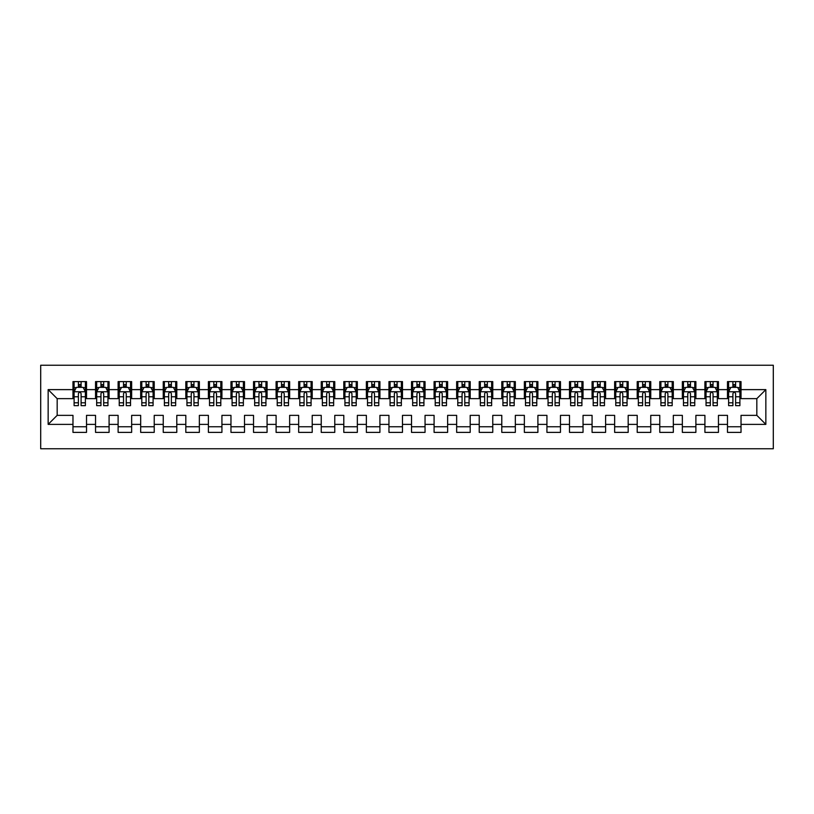 <?xml version="1.0" encoding="UTF-8"?>
<svg xmlns="http://www.w3.org/2000/svg" width="814" height="814" viewBox="0 0 814 814"><rect width="100%" height="100%" fill="white"/><g stroke="black" fill="none" stroke-linecap="round" stroke-linejoin="round"><path stroke-width="1.22" d="M40.7 448.758L773.3 448.758L773.3 365.242L40.7 365.242L40.7 448.758M48.148 424.379L48.148 389.621L72.975 389.621L72.975 398.646L57.173 398.646L57.173 415.354L48.148 424.379L72.975 424.379L72.975 432.387L86.518 432.387L86.518 424.379L95.543 424.379L95.543 432.387L109.086 432.387L109.086 424.379L118.111 424.379L118.111 432.387L131.654 432.387L131.654 424.379L140.68 424.379L140.68 432.387L154.222 432.387L154.222 424.379L163.248 424.379L163.248 432.387L176.791 432.387L176.791 424.379L185.816 424.379L185.816 432.387L199.359 432.387L199.359 424.379L208.394 424.379L208.394 432.387L221.927 432.387L221.927 424.379L230.962 424.379L230.962 432.387L244.505 432.387L244.505 424.379L253.53 424.379L253.53 432.387L267.073 432.387L267.073 424.379L276.099 424.379L276.099 432.387L289.642 432.387L289.642 424.379L298.667 424.379L298.667 432.387L312.21 432.387L312.21 424.379L321.235 424.379L321.235 432.387L334.778 432.387L334.778 424.379L343.803 424.379L343.803 432.387L357.346 432.387L357.346 424.379L366.371 424.379L366.371 432.387L379.914 432.387L379.914 424.379L388.95 424.379L388.95 432.387L402.482 432.387L402.482 424.379L411.518 424.379L411.518 432.387L425.05 432.387L425.05 424.379L434.086 424.379L434.086 432.387L447.629 432.387L447.629 424.379L456.654 424.379L456.654 432.387L470.197 432.387L470.197 424.379L479.222 424.379L479.222 432.387L492.765 432.387L492.765 424.379L501.79 424.379L501.79 432.387L515.333 432.387L515.333 424.379L524.358 424.379L524.358 432.387L537.901 432.387L537.901 424.379L546.927 424.379L546.927 432.387L560.47 432.387L560.47 424.379L569.495 424.379L569.495 432.387L583.038 432.387L583.038 424.379L592.073 424.379L592.073 432.387L605.606 432.387L605.606 424.379L614.641 424.379L614.641 432.387L628.184 432.387L628.184 424.379L637.209 424.379L637.209 432.387L650.752 432.387L650.752 424.379L659.778 424.379L659.778 432.387L673.32 432.387L673.32 424.379L682.346 424.379L682.346 432.387L695.889 432.387L695.889 424.379L704.914 424.379L704.914 432.387L718.457 432.387L718.457 424.379L727.482 424.379L727.482 432.387L741.025 432.387L741.025 415.354L756.827 415.354L756.827 398.646L741.025 398.646L741.025 389.621L765.852 389.621L765.852 424.379L741.025 424.379M741.025 389.621L741.025 381.613L727.482 381.613L727.482 389.621L718.457 389.621L718.457 381.613L704.914 381.613L704.914 389.621L695.889 389.621L695.889 381.613L682.346 381.613L682.346 389.621L673.32 389.621L673.32 381.613L659.778 381.613L659.778 389.621L650.752 389.621L650.752 381.613L637.209 381.613L637.209 389.621L628.184 389.621L628.184 381.613L614.641 381.613L614.641 389.621L605.606 389.621L605.606 381.613L592.073 381.613L592.073 389.621L583.038 389.621L583.038 381.613L569.495 381.613L569.495 389.621L560.47 389.621L560.47 381.613L546.927 381.613L546.927 389.621L537.901 389.621L537.901 381.613L524.358 381.613L524.358 389.621L515.333 389.621L515.333 381.613L501.79 381.613L501.79 389.621L492.765 389.621L492.765 381.613L479.222 381.613L479.222 389.621L470.197 389.621L470.197 381.613L456.654 381.613L456.654 389.621L447.629 389.621L447.629 381.613L434.086 381.613L434.086 389.621L425.05 389.621L425.05 381.613L411.518 381.613L411.518 389.621L402.482 389.621L402.482 381.613L388.95 381.613L388.95 389.621L379.914 389.621L379.914 381.613L366.371 381.613L366.371 389.621L357.346 389.621L357.346 381.613L343.803 381.613L343.803 389.621L334.778 389.621L334.778 381.613L321.235 381.613L321.235 389.621L312.21 389.621L312.21 381.613L298.667 381.613L298.667 389.621L289.642 389.621L289.642 381.613L276.099 381.613L276.099 389.621L267.073 389.621L267.073 381.613L253.53 381.613L253.53 389.621L244.505 389.621L244.505 381.613L230.962 381.613L230.962 389.621L221.927 389.621L221.927 381.613L208.394 381.613L208.394 389.621L199.359 389.621L199.359 381.613L185.816 381.613L185.816 389.621L176.791 389.621L176.791 381.613L163.248 381.613L163.248 389.621L154.222 389.621L154.222 381.613L140.68 381.613L140.68 389.621L131.654 389.621L131.654 381.613L118.111 381.613L118.111 389.621L109.086 389.621L109.086 381.613L95.543 381.613L95.543 389.621L86.518 389.621L86.518 381.613L72.975 381.613L72.975 389.621M718.457 424.379L718.457 415.354L727.482 415.354L727.482 424.379M765.852 389.621L756.827 398.646M695.889 424.379L695.889 415.354L704.914 415.354L704.914 424.379M727.482 389.621L727.482 398.646L718.457 398.646L718.457 389.621M673.32 424.379L673.32 415.354L682.346 415.354L682.346 424.379M704.914 389.621L704.914 398.646L695.889 398.646L695.889 389.621M650.752 424.379L650.752 415.354L659.778 415.354L659.778 424.379M682.346 389.621L682.346 398.646L673.32 398.646L673.32 389.621M628.184 424.379L628.184 415.354L637.209 415.354L637.209 424.379M659.778 389.621L659.778 398.646L650.752 398.646L650.752 389.621M605.606 424.379L605.606 415.354L614.641 415.354L614.641 424.379M637.209 389.621L637.209 398.646L628.184 398.646L628.184 389.621M583.038 424.379L583.038 415.354L592.073 415.354L592.073 424.379M614.641 389.621L614.641 398.646L605.606 398.646L605.606 389.621M560.47 424.379L560.47 415.354L569.495 415.354L569.495 424.379M592.073 389.621L592.073 398.646L583.038 398.646L583.038 389.621M537.901 424.379L537.901 415.354L546.927 415.354L546.927 424.379M569.495 389.621L569.495 398.646L560.47 398.646L560.47 389.621M515.333 424.379L515.333 415.354L524.358 415.354L524.358 424.379M546.927 389.621L546.927 398.646L537.901 398.646L537.901 389.621M492.765 424.379L492.765 415.354L501.79 415.354L501.79 424.379M524.358 389.621L524.358 398.646L515.333 398.646L515.333 389.621M470.197 424.379L470.197 415.354L479.222 415.354L479.222 424.379M501.79 389.621L501.79 398.646L492.765 398.646L492.765 389.621M447.629 424.379L447.629 415.354L456.654 415.354L456.654 424.379M479.222 389.621L479.222 398.646L470.197 398.646L470.197 389.621M425.05 424.379L425.05 415.354L434.086 415.354L434.086 424.379M456.654 389.621L456.654 398.646L447.629 398.646L447.629 389.621M402.482 424.379L402.482 415.354L411.518 415.354L411.518 424.379M434.086 389.621L434.086 398.646L425.05 398.646L425.05 389.621M379.914 424.379L379.914 415.354L388.95 415.354L388.95 424.379M411.518 389.621L411.518 398.646L402.482 398.646L402.482 389.621M357.346 424.379L357.346 415.354L366.371 415.354L366.371 424.379M388.95 389.621L388.95 398.646L379.914 398.646L379.914 389.621M334.778 424.379L334.778 415.354L343.803 415.354L343.803 424.379M366.371 389.621L366.371 398.646L357.346 398.646L357.346 389.621M312.21 424.379L312.21 415.354L321.235 415.354L321.235 424.379M343.803 389.621L343.803 398.646L334.778 398.646L334.778 389.621M289.642 424.379L289.642 415.354L298.667 415.354L298.667 424.379M321.235 389.621L321.235 398.646L312.21 398.646L312.21 389.621M267.073 424.379L267.073 415.354L276.099 415.354L276.099 424.379M298.667 389.621L298.667 398.646L289.642 398.646L289.642 389.621M244.505 424.379L244.505 415.354L253.53 415.354L253.53 424.379M276.099 389.621L276.099 398.646L267.073 398.646L267.073 389.621M221.927 424.379L221.927 415.354L230.962 415.354L230.962 424.379M253.53 389.621L253.53 398.646L244.505 398.646L244.505 389.621M199.359 424.379L199.359 415.354L208.394 415.354L208.394 424.379M230.962 389.621L230.962 398.646L221.927 398.646L221.927 389.621M176.791 424.379L176.791 415.354L185.816 415.354L185.816 424.379M208.394 389.621L208.394 398.646L199.359 398.646L199.359 389.621M154.222 424.379L154.222 415.354L163.248 415.354L163.248 424.379M185.816 389.621L185.816 398.646L176.791 398.646L176.791 389.621M131.654 424.379L131.654 415.354L140.68 415.354L140.68 424.379M163.248 389.621L163.248 398.646L154.222 398.646L154.222 389.621M109.086 424.379L109.086 415.354L118.111 415.354L118.111 424.379M140.68 389.621L140.68 398.646L131.654 398.646L131.654 389.621M86.518 424.379L86.518 415.354L95.543 415.354L95.543 424.379M118.111 389.621L118.111 398.646L109.086 398.646L109.086 389.621M57.173 415.354L72.975 415.354L72.975 424.379M95.543 389.621L95.543 398.646L86.518 398.646L86.518 389.621M727.482 387.25L728.611 387.25M739.895 387.25L741.025 387.25M704.914 387.25L706.043 387.25M717.327 387.25L718.457 387.25M682.346 387.25L683.475 387.25M694.759 387.25L695.889 387.25M659.778 387.25L660.907 387.25M672.191 387.25L673.32 387.25M637.209 387.25L638.339 387.25M649.623 387.25L650.752 387.25M614.641 387.25L615.771 387.25M627.055 387.25L628.184 387.25M592.073 387.25L593.192 387.25M604.487 387.25L605.606 387.25M569.495 387.25L570.624 387.25M581.908 387.25L583.038 387.25M546.927 387.25L548.056 387.25M559.34 387.25L560.47 387.25M524.358 387.25L525.488 387.25M536.772 387.25L537.901 387.25M501.79 387.25L502.92 387.25M514.204 387.25L515.333 387.25M479.222 387.25L480.352 387.25M491.636 387.25L492.765 387.25M456.654 387.25L457.783 387.25M469.068 387.25L470.197 387.25M434.086 387.25L435.215 387.25M446.499 387.25L447.629 387.25M411.518 387.25L412.647 387.25M423.931 387.25L425.05 387.25M388.95 387.25L390.069 387.25M401.353 387.25L402.482 387.25M366.371 387.25L367.501 387.25M378.785 387.25L379.914 387.25M343.803 387.25L344.933 387.25M356.217 387.25L357.346 387.25M321.235 387.25L322.364 387.25M333.648 387.25L334.778 387.25M298.667 387.25L299.796 387.25M311.08 387.25L312.21 387.25M276.099 387.25L277.228 387.25M288.512 387.25L289.642 387.25M253.53 387.25L254.66 387.25M265.944 387.25L267.073 387.25M230.962 387.25L232.092 387.25M243.376 387.25L244.505 387.25M208.394 387.25L209.513 387.25M220.808 387.25L221.927 387.25M185.816 387.25L186.945 387.25M198.229 387.25L199.359 387.25M163.248 387.25L164.377 387.25M175.661 387.25L176.791 387.25M140.68 387.25L141.809 387.25M153.093 387.25L154.222 387.25M118.111 387.25L119.241 387.25M130.525 387.25L131.654 387.25M95.543 387.25L96.673 387.25M107.957 387.25L109.086 387.25M72.975 387.25L74.105 387.25M85.389 387.25L86.518 387.25M72.975 426.75L86.518 426.75M95.543 426.75L109.086 426.75M118.111 426.75L131.654 426.75M140.68 426.75L154.222 426.75M163.248 426.75L176.791 426.75M185.816 426.75L199.359 426.75M208.394 426.75L221.927 426.75M230.962 426.75L244.505 426.75M253.53 426.75L267.073 426.75M276.099 426.75L289.642 426.75M298.667 426.75L312.21 426.75M321.235 426.75L334.778 426.75M343.803 426.75L357.346 426.75M366.371 426.75L379.914 426.75M388.95 426.75L402.482 426.75M411.518 426.75L425.05 426.75M434.086 426.75L447.629 426.75M456.654 426.75L470.197 426.75M479.222 426.75L492.765 426.75M501.79 426.75L515.333 426.75M524.358 426.75L537.901 426.75M546.927 426.75L560.47 426.75M569.495 426.75L583.038 426.75M592.073 426.75L605.606 426.75M614.641 426.75L628.184 426.75M637.209 426.75L650.752 426.75M659.778 426.75L673.32 426.75M682.346 426.75L695.889 426.75M704.914 426.75L718.457 426.75M727.482 426.75L741.025 426.75M48.148 389.621L57.173 398.646M756.827 415.354L765.852 424.379M81.095 384.544L78.388 384.544M85.389 402.818L81.095 402.818L81.095 405.647L85.389 405.647L85.389 391.88L83.13 387.362L76.363 387.362L74.105 391.88L74.105 405.647L78.388 405.647L78.388 402.818L74.105 402.818M74.105 391.88L74.105 381.613M85.389 391.88L85.389 381.613M78.388 387.362L78.388 381.613M81.095 381.613L81.095 387.362M81.095 402.818L81.095 393.569C80.199 391.829 79.294 391.829 78.388 393.569L78.388 402.818M81.095 387.25L78.388 387.25M103.673 384.544L100.956 384.544M107.957 402.818L103.673 402.818L103.673 405.647L107.957 405.647L107.957 391.88L105.698 387.362L98.932 387.362L96.673 391.88L96.673 405.647L100.956 405.647L100.956 402.818L96.673 402.818M96.673 391.88L96.673 381.613M107.957 391.88L107.957 381.613M100.956 387.362L100.956 381.613M103.673 381.613L103.673 387.362M103.673 402.818L103.673 393.569C102.768 391.829 101.862 391.829 100.956 393.569L100.956 402.818M103.673 387.25L100.956 387.25M126.241 384.544L123.525 384.544M130.525 402.818L126.241 402.818L126.241 405.647L130.525 405.647L130.525 391.88L128.266 387.362L121.5 387.362L119.241 391.88L119.241 405.647L123.525 405.647L123.525 402.818L119.241 402.818M119.241 391.88L119.241 381.613M130.525 391.88L130.525 381.613M123.525 387.362L123.525 381.613M126.241 381.613L126.241 387.362M126.241 402.818L126.241 393.569C125.336 391.829 124.43 391.829 123.525 393.569L123.525 402.818M126.241 387.25L123.525 387.25M148.809 384.544L146.103 384.544M153.093 402.818L148.809 402.818L148.809 405.647L153.093 405.647L153.093 391.88L150.834 387.362L144.068 387.362L141.809 391.88L141.809 405.647L146.103 405.647L146.103 402.818L141.809 402.818M141.809 391.88L141.809 381.613M153.093 391.88L153.093 381.613M146.103 387.362L146.103 381.613M148.809 381.613L148.809 387.362M148.809 402.818L148.809 393.569C147.904 391.829 146.998 391.829 146.103 393.569L146.103 402.818M148.809 387.25L146.103 387.25M171.378 384.544L168.671 384.544M175.661 402.818L171.378 402.818L171.378 405.647L175.661 405.647L175.661 391.88L173.413 387.362L166.636 387.362L164.377 391.88L164.377 405.647L168.671 405.647L168.671 402.818L164.377 402.818M164.377 391.88L164.377 381.613M175.661 391.88L175.661 381.613M168.671 387.362L168.671 381.613M171.378 381.613L171.378 387.362M171.378 402.818L171.378 393.569C170.472 391.829 169.577 391.829 168.671 393.569L168.671 402.818M171.378 387.25L168.671 387.25M193.946 384.544L191.239 384.544M198.229 402.818L193.946 402.818L193.946 405.647L198.229 405.647L198.229 391.88L195.981 387.362L189.204 387.362L186.945 391.88L186.945 405.647L191.239 405.647L191.239 402.818L186.945 402.818M186.945 391.88L186.945 381.613M198.229 391.88L198.229 381.613M191.239 387.362L191.239 381.613M193.946 381.613L193.946 387.362M193.946 402.818L193.946 393.569C193.04 391.829 192.145 391.829 191.239 393.569L191.239 402.818M193.946 387.25L191.239 387.25M216.514 384.544L213.807 384.544M220.808 402.818L216.514 402.818L216.514 405.647L220.808 405.647L220.808 391.88L218.549 387.362L211.772 387.362L209.513 391.88L209.513 405.647L213.807 405.647L213.807 402.818L209.513 402.818M209.513 391.88L209.513 381.613M220.808 391.88L220.808 381.613M213.807 387.362L213.807 381.613M216.514 381.613L216.514 387.362M216.514 402.818L216.514 393.569C215.618 391.829 214.713 391.829 213.807 393.569L213.807 402.818M216.514 387.25L213.807 387.25M239.082 384.544L236.375 384.544M243.376 402.818L239.082 402.818L239.082 405.647L243.376 405.647L243.376 391.88L241.117 387.362L234.34 387.362L232.092 391.88L232.092 405.647L236.375 405.647L236.375 402.818L232.092 402.818M232.092 391.88L232.092 381.613M243.376 391.88L243.376 381.613M236.375 387.362L236.375 381.613M239.082 381.613L239.082 387.362M239.082 402.818L239.082 393.569C238.187 391.829 237.281 391.829 236.375 393.569L236.375 402.818M239.082 387.25L236.375 387.25M261.65 384.544L258.944 384.544M265.944 402.818L261.65 402.818L261.65 405.647L265.944 405.647L265.944 391.88L263.685 387.362L256.919 387.362L254.66 391.88L254.66 405.647L258.944 405.647L258.944 402.818L254.66 402.818M254.66 391.88L254.66 381.613M265.944 391.88L265.944 381.613M258.944 387.362L258.944 381.613M261.65 381.613L261.65 387.362M261.65 402.818L261.65 393.569C260.755 391.829 259.849 391.829 258.944 393.569L258.944 402.818M261.65 387.25L258.944 387.25M284.218 384.544L281.512 384.544M288.512 402.818L284.218 402.818L284.218 405.647L288.512 405.647L288.512 391.88L286.253 387.362L279.487 387.362L277.228 391.88L277.228 405.647L281.512 405.647L281.512 402.818L277.228 402.818M277.228 391.88L277.228 381.613M288.512 391.88L288.512 381.613M281.512 387.362L281.512 381.613M284.218 381.613L284.218 387.362M284.218 402.818L284.218 393.569C283.323 391.829 282.417 391.829 281.512 393.569L281.512 402.818M284.218 387.25L281.512 387.25M306.797 384.544L304.08 384.544M311.08 402.818L306.797 402.818L306.797 405.647L311.08 405.647L311.08 391.88L308.821 387.362L302.055 387.362L299.796 391.88L299.796 405.647L304.08 405.647L304.08 402.818L299.796 402.818M299.796 391.88L299.796 381.613M311.08 391.88L311.08 381.613M304.08 387.362L304.08 381.613M306.797 381.613L306.797 387.362M306.797 402.818L306.797 393.569C305.891 391.829 304.985 391.829 304.08 393.569L304.08 402.818M306.797 387.25L304.08 387.25M329.365 384.544L326.658 384.544M333.648 402.818L329.365 402.818L329.365 405.647L333.648 405.647L333.648 391.88L331.39 387.362L324.623 387.362L322.364 391.88L322.364 405.647L326.658 405.647L326.658 402.818L322.364 402.818M322.364 391.88L322.364 381.613M333.648 391.88L333.648 381.613M326.658 387.362L326.658 381.613M329.365 381.613L329.365 387.362M329.365 402.818L329.365 393.569C328.459 391.829 327.554 391.829 326.658 393.569L326.658 402.818M329.365 387.25L326.658 387.25M351.933 384.544L349.226 384.544M356.217 402.818L351.933 402.818L351.933 405.647L356.217 405.647L356.217 391.88L353.958 387.362L347.191 387.362L344.933 391.88L344.933 405.647L349.226 405.647L349.226 402.818L344.933 402.818M344.933 391.88L344.933 381.613M356.217 391.88L356.217 381.613M349.226 387.362L349.226 381.613M351.933 381.613L351.933 387.362M351.933 402.818L351.933 393.569C351.027 391.829 350.122 391.829 349.226 393.569L349.226 402.818M351.933 387.25L349.226 387.25M374.501 384.544L371.795 384.544M378.785 402.818L374.501 402.818L374.501 405.647L378.785 405.647L378.785 391.88L376.536 387.362L369.76 387.362L367.501 391.88L367.501 405.647L371.795 405.647L371.795 402.818L367.501 402.818M367.501 391.88L367.501 381.613M378.785 391.88L378.785 381.613M371.795 387.362L371.795 381.613M374.501 381.613L374.501 387.362M374.501 402.818L374.501 393.569C373.595 391.829 372.7 391.829 371.795 393.569L371.795 402.818M374.501 387.25L371.795 387.25M397.069 384.544L394.363 384.544M401.353 402.818L397.069 402.818L397.069 405.647L401.353 405.647L401.353 391.88L399.104 387.362L392.328 387.362L390.069 391.88L390.069 405.647L394.363 405.647L394.363 402.818L390.069 402.818M390.069 391.88L390.069 381.613M401.353 391.88L401.353 381.613M394.363 387.362L394.363 381.613M397.069 381.613L397.069 387.362M397.069 402.818L397.069 393.569C396.164 391.829 395.268 391.829 394.363 393.569L394.363 402.818M397.069 387.25L394.363 387.25M419.637 384.544L416.931 384.544M423.931 402.818L419.637 402.818L419.637 405.647L423.931 405.647L423.931 391.88L421.672 387.362L414.896 387.362L412.647 391.88L412.647 405.647L416.931 405.647L416.931 402.818L412.647 402.818M412.647 391.88L412.647 381.613M423.931 391.88L423.931 381.613M416.931 387.362L416.931 381.613M419.637 381.613L419.637 387.362M419.637 402.818L419.637 393.569C418.742 391.829 417.836 391.829 416.931 393.569L416.931 402.818M419.637 387.25L416.931 387.25M442.206 384.544L439.499 384.544M446.499 402.818L442.206 402.818L442.206 405.647L446.499 405.647L446.499 391.88L444.241 387.362L437.464 387.362L435.215 391.88L435.215 405.647L439.499 405.647L439.499 402.818L435.215 402.818M435.215 391.88L435.215 381.613M446.499 391.88L446.499 381.613M439.499 387.362L439.499 381.613M442.206 381.613L442.206 387.362M442.206 402.818L442.206 393.569C441.31 391.829 440.405 391.829 439.499 393.569L439.499 402.818M442.206 387.25L439.499 387.25M464.774 384.544L462.067 384.544M469.068 402.818L464.774 402.818L464.774 405.647L469.068 405.647L469.068 391.88L466.809 387.362L460.042 387.362L457.783 391.88L457.783 405.647L462.067 405.647L462.067 402.818L457.783 402.818M457.783 391.88L457.783 381.613M469.068 391.88L469.068 381.613M462.067 387.362L462.067 381.613M464.774 381.613L464.774 387.362M464.774 402.818L464.774 393.569C463.878 391.829 462.973 391.829 462.067 393.569L462.067 402.818M464.774 387.25L462.067 387.25M487.342 384.544L484.635 384.544M491.636 402.818L487.342 402.818L487.342 405.647L491.636 405.647L491.636 391.88L489.377 387.362L482.61 387.362L480.352 391.88L480.352 405.647L484.635 405.647L484.635 402.818L480.352 402.818M480.352 391.88L480.352 381.613M491.636 391.88L491.636 381.613M484.635 387.362L484.635 381.613M487.342 381.613L487.342 387.362M487.342 402.818L487.342 393.569C486.446 391.829 485.541 391.829 484.635 393.569L484.635 402.818M487.342 387.25L484.635 387.25M509.92 384.544L507.203 384.544M514.204 402.818L509.92 402.818L509.92 405.647L514.204 405.647L514.204 391.88L511.945 387.362L505.179 387.362L502.92 391.88L502.92 405.647L507.203 405.647L507.203 402.818L502.92 402.818M502.92 391.88L502.92 381.613M514.204 391.88L514.204 381.613M507.203 387.362L507.203 381.613M509.92 381.613L509.92 387.362M509.92 402.818L509.92 393.569C509.015 391.829 508.109 391.829 507.203 393.569L507.203 402.818M509.92 387.25L507.203 387.25M532.488 384.544L529.782 384.544M536.772 402.818L532.488 402.818L532.488 405.647L536.772 405.647L536.772 391.88L534.513 387.362L527.747 387.362L525.488 391.88L525.488 405.647L529.782 405.647L529.782 402.818L525.488 402.818M525.488 391.88L525.488 381.613M536.772 391.88L536.772 381.613M529.782 387.362L529.782 381.613M532.488 381.613L532.488 387.362M532.488 402.818L532.488 393.569C531.583 391.829 530.677 391.829 529.782 393.569L529.782 402.818M532.488 387.25L529.782 387.25M555.056 384.544L552.35 384.544M559.34 402.818L555.056 402.818L555.056 405.647L559.34 405.647L559.34 391.88L557.081 387.362L550.315 387.362L548.056 391.88L548.056 405.647L552.35 405.647L552.35 402.818L548.056 402.818M548.056 391.88L548.056 381.613M559.34 391.88L559.34 381.613M552.35 387.362L552.35 381.613M555.056 381.613L555.056 387.362M555.056 402.818L555.056 393.569C554.151 391.829 553.255 391.829 552.35 393.569L552.35 402.818M555.056 387.25L552.35 387.25M577.625 384.544L574.918 384.544M581.908 402.818L577.625 402.818L577.625 405.647L581.908 405.647L581.908 391.88L579.66 387.362L572.883 387.362L570.624 391.88L570.624 405.647L574.918 405.647L574.918 402.818L570.624 402.818M570.624 391.88L570.624 381.613M581.908 391.88L581.908 381.613M574.918 387.362L574.918 381.613M577.625 381.613L577.625 387.362M577.625 402.818L577.625 393.569C576.719 391.829 575.824 391.829 574.918 393.569L574.918 402.818M577.625 387.25L574.918 387.25M600.193 384.544L597.486 384.544M604.487 402.818L600.193 402.818L600.193 405.647L604.487 405.647L604.487 391.88L602.228 387.362L595.451 387.362L593.192 391.88L593.192 405.647L597.486 405.647L597.486 402.818L593.192 402.818M593.192 391.88L593.192 381.613M604.487 391.88L604.487 381.613M597.486 387.362L597.486 381.613M600.193 381.613L600.193 387.362M600.193 402.818L600.193 393.569C599.287 391.829 598.392 391.829 597.486 393.569L597.486 402.818M600.193 387.25L597.486 387.25M622.761 384.544L620.054 384.544M627.055 402.818L622.761 402.818L622.761 405.647L627.055 405.647L627.055 391.88L624.796 387.362L618.019 387.362L615.771 391.88L615.771 405.647L620.054 405.647L620.054 402.818L615.771 402.818M615.771 391.88L615.771 381.613M627.055 391.88L627.055 381.613M620.054 387.362L620.054 381.613M622.761 381.613L622.761 387.362M622.761 402.818L622.761 393.569C621.865 391.829 620.96 391.829 620.054 393.569L620.054 402.818M622.761 387.25L620.054 387.25M645.329 384.544L642.622 384.544M649.623 402.818L645.329 402.818L645.329 405.647L649.623 405.647L649.623 391.88L647.364 387.362L640.587 387.362L638.339 391.88L638.339 405.647L642.622 405.647L642.622 402.818L638.339 402.818M638.339 391.88L638.339 381.613M649.623 391.88L649.623 381.613M642.622 387.362L642.622 381.613M645.329 381.613L645.329 387.362M645.329 402.818L645.329 393.569C644.434 391.829 643.528 391.829 642.622 393.569L642.622 402.818M645.329 387.25L642.622 387.25M667.897 384.544L665.191 384.544M672.191 402.818L667.897 402.818L667.897 405.647L672.191 405.647L672.191 391.88L669.932 387.362L663.166 387.362L660.907 391.88L660.907 405.647L665.191 405.647L665.191 402.818L660.907 402.818M660.907 391.88L660.907 381.613M672.191 391.88L672.191 381.613M665.191 387.362L665.191 381.613M667.897 381.613L667.897 387.362M667.897 402.818L667.897 393.569C667.002 391.829 666.096 391.829 665.191 393.569L665.191 402.818M667.897 387.25L665.191 387.25M690.476 384.544L687.759 384.544M694.759 402.818L690.476 402.818L690.476 405.647L694.759 405.647L694.759 391.88L692.5 387.362L685.734 387.362L683.475 391.88L683.475 405.647L687.759 405.647L687.759 402.818L683.475 402.818M683.475 391.88L683.475 381.613M694.759 391.88L694.759 381.613M687.759 387.362L687.759 381.613M690.476 381.613L690.476 387.362M690.476 402.818L690.476 393.569C689.57 391.829 688.664 391.829 687.759 393.569L687.759 402.818M690.476 387.25L687.759 387.25M713.044 384.544L710.327 384.544M717.327 402.818L713.044 402.818L713.044 405.647L717.327 405.647L717.327 391.88L715.068 387.362L708.302 387.362L706.043 391.88L706.043 405.647L710.327 405.647L710.327 402.818L706.043 402.818M706.043 391.88L706.043 381.613M717.327 391.88L717.327 381.613M710.327 387.362L710.327 381.613M713.044 381.613L713.044 387.362M713.044 402.818L713.044 393.569C712.138 391.829 711.233 391.829 710.327 393.569L710.327 402.818M713.044 387.25L710.327 387.25M735.612 384.544L732.905 384.544M739.895 402.818L735.612 402.818L735.612 405.647L739.895 405.647L739.895 391.88L737.637 387.362L730.87 387.362L728.611 391.88L728.611 405.647L732.905 405.647L732.905 402.818L728.611 402.818M728.611 391.88L728.611 381.613M739.895 391.88L739.895 381.613M732.905 387.362L732.905 381.613M735.612 381.613L735.612 387.362M735.612 402.818L735.612 393.569C734.706 391.829 733.801 391.829 732.905 393.569L732.905 402.818M735.612 387.25L732.905 387.25M85.328 391.768L74.155 391.768M74.105 387.637L76.221 387.637M83.262 387.637L85.389 387.637M78.388 396.764L74.105 396.764M85.389 396.764L81.095 396.764M81.095 385.978L78.388 385.978M107.896 391.768L96.724 391.768M96.673 387.637L98.789 387.637M105.83 387.637L107.957 387.637M100.956 396.764L96.673 396.764M107.957 396.764L103.673 396.764M103.673 385.978L100.956 385.978M130.474 391.768L119.302 391.768M119.241 387.637L121.367 387.637M128.409 387.637L130.525 387.637M123.525 396.764L119.241 396.764M130.525 396.764L126.241 396.764M126.241 385.978L123.525 385.978M153.042 391.768L141.87 391.768M141.809 387.637L143.936 387.637M150.977 387.637L153.093 387.637M146.103 396.764L141.809 396.764M153.093 396.764L148.809 396.764M148.809 385.978L146.103 385.978M175.61 391.768L164.438 391.768M164.377 387.637L166.504 387.637M173.545 387.637L175.661 387.637M168.671 396.764L164.377 396.764M175.661 396.764L171.378 396.764M171.378 385.978L168.671 385.978M198.178 391.768L187.006 391.768M186.945 387.637L189.072 387.637M196.113 387.637L198.229 387.637M191.239 396.764L186.945 396.764M198.229 396.764L193.946 396.764M193.946 385.978L191.239 385.978M220.747 391.768L209.574 391.768M209.513 387.637L211.64 387.637M218.681 387.637L220.808 387.637M213.807 396.764L209.513 396.764M220.808 396.764L216.514 396.764M216.514 385.978L213.807 385.978M243.315 391.768L232.143 391.768M232.092 387.637L234.208 387.637M241.249 387.637L243.376 387.637M236.375 396.764L232.092 396.764M243.376 396.764L239.082 396.764M239.082 385.978L236.375 385.978M265.883 391.768L254.711 391.768M254.66 387.637L256.776 387.637M263.817 387.637L265.944 387.637M258.944 396.764L254.66 396.764M265.944 396.764L261.65 396.764M261.65 385.978L258.944 385.978M288.451 391.768L277.279 391.768M277.228 387.637L279.344 387.637M286.386 387.637L288.512 387.637M281.512 396.764L277.228 396.764M288.512 396.764L284.218 396.764M284.218 385.978L281.512 385.978M311.019 391.768L299.857 391.768M299.796 387.637L301.913 387.637M308.964 387.637L311.08 387.637M304.08 396.764L299.796 396.764M311.08 396.764L306.797 396.764M306.797 385.978L304.08 385.978M333.598 391.768L322.425 391.768M322.364 387.637L324.491 387.637M331.532 387.637L333.648 387.637M326.658 396.764L322.364 396.764M333.648 396.764L329.365 396.764M329.365 385.978L326.658 385.978M356.166 391.768L344.994 391.768M344.933 387.637L347.059 387.637M354.1 387.637L356.217 387.637M349.226 396.764L344.933 396.764M356.217 396.764L351.933 396.764M351.933 385.978L349.226 385.978M378.734 391.768L367.562 391.768M367.501 387.637L369.627 387.637M376.668 387.637L378.785 387.637M371.795 396.764L367.501 396.764M378.785 396.764L374.501 396.764M374.501 385.978L371.795 385.978M401.302 391.768L390.13 391.768M390.069 387.637L392.195 387.637M399.236 387.637L401.353 387.637M394.363 396.764L390.069 396.764M401.353 396.764L397.069 396.764M397.069 385.978L394.363 385.978M423.87 391.768L412.698 391.768M412.647 387.637L414.764 387.637M421.805 387.637L423.931 387.637M416.931 396.764L412.647 396.764M423.931 396.764L419.637 396.764M419.637 385.978L416.931 385.978M446.438 391.768L435.266 391.768M435.215 387.637L437.332 387.637M444.373 387.637L446.499 387.637M439.499 396.764L435.215 396.764M446.499 396.764L442.206 396.764M442.206 385.978L439.499 385.978M469.006 391.768L457.834 391.768M457.783 387.637L459.9 387.637M466.941 387.637L469.068 387.637M462.067 396.764L457.783 396.764M469.068 396.764L464.774 396.764M464.774 385.978L462.067 385.978M491.575 391.768L480.402 391.768M480.352 387.637L482.468 387.637M489.509 387.637L491.636 387.637M484.635 396.764L480.352 396.764M491.636 396.764L487.342 396.764M487.342 385.978L484.635 385.978M514.143 391.768L502.981 391.768M502.92 387.637L505.036 387.637M512.087 387.637L514.204 387.637M507.203 396.764L502.92 396.764M514.204 396.764L509.92 396.764M509.92 385.978L507.203 385.978M536.721 391.768L525.549 391.768M525.488 387.637L527.614 387.637M534.656 387.637L536.772 387.637M529.782 396.764L525.488 396.764M536.772 396.764L532.488 396.764M532.488 385.978L529.782 385.978M559.289 391.768L548.117 391.768M548.056 387.637L550.183 387.637M557.224 387.637L559.34 387.637M552.35 396.764L548.056 396.764M559.34 396.764L555.056 396.764M555.056 385.978L552.35 385.978M581.857 391.768L570.685 391.768M570.624 387.637L572.751 387.637M579.792 387.637L581.908 387.637M574.918 396.764L570.624 396.764M581.908 396.764L577.625 396.764M577.625 385.978L574.918 385.978M604.426 391.768L593.253 391.768M593.192 387.637L595.319 387.637M602.36 387.637L604.487 387.637M597.486 396.764L593.192 396.764M604.487 396.764L600.193 396.764M600.193 385.978L597.486 385.978M626.994 391.768L615.822 391.768M615.771 387.637L617.887 387.637M624.928 387.637L627.055 387.637M620.054 396.764L615.771 396.764M627.055 396.764L622.761 396.764M622.761 385.978L620.054 385.978M649.562 391.768L638.39 391.768M638.339 387.637L640.455 387.637M647.496 387.637L649.623 387.637M642.622 396.764L638.339 396.764M649.623 396.764L645.329 396.764M645.329 385.978L642.622 385.978M672.13 391.768L660.958 391.768M660.907 387.637L663.023 387.637M670.064 387.637L672.191 387.637M665.191 396.764L660.907 396.764M672.191 396.764L667.897 396.764M667.897 385.978L665.191 385.978M694.698 391.768L683.526 391.768M683.475 387.637L685.591 387.637M692.633 387.637L694.759 387.637M687.759 396.764L683.475 396.764M694.759 396.764L690.476 396.764M690.476 385.978L687.759 385.978M717.276 391.768L706.104 391.768M706.043 387.637L708.17 387.637M715.211 387.637L717.327 387.637M710.327 396.764L706.043 396.764M717.327 396.764L713.044 396.764M713.044 385.978L710.327 385.978M739.845 391.768L728.672 391.768M728.611 387.637L730.738 387.637M737.779 387.637L739.895 387.637M732.905 396.764L728.611 396.764M739.895 396.764L735.612 396.764M735.612 385.978L732.905 385.978"/></g></svg>
